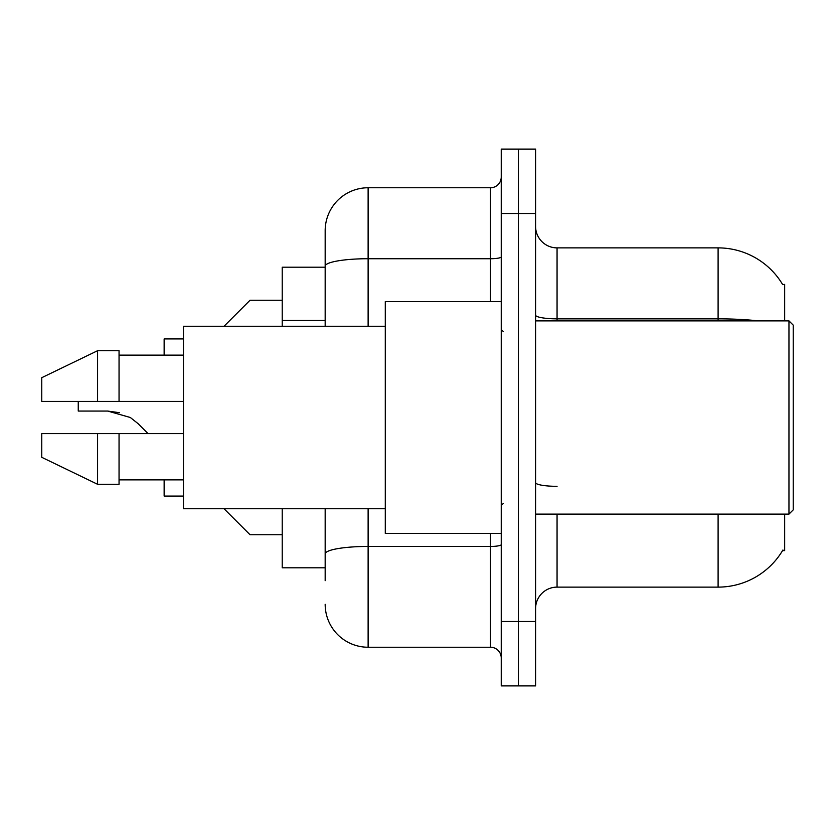 <?xml version="1.0" encoding="UTF-8"?>
<svg xmlns="http://www.w3.org/2000/svg" width="835" height="835" viewBox="0 0 835 835"><rect width="100%" height="100%" fill="white"/><g stroke="black" fill="none" stroke-linecap="round" stroke-linejoin="round"><path stroke-width="1.25" d="M784.66 514.12L784.66 550.62L782.552 550.62L782.927 549.983A75.15 75.15 0 0 1 718.1 587.12L557.06 587.12A21.47 21.47 0 0 0 535.59 608.6M784.66 320.88L784.66 284.38L782.708 284.641A75.15 75.15 0 0 0 718.1 247.88L557.06 247.88A21.47 21.47 0 0 1 535.59 226.4A21.47 21.47 0 0 0 557.06 247.88L557.06 320.88M282.23 567.8L325.17 567.8L282.23 567.8L282.23 508.755M325.17 307.541L325.17 254.32L325.17 267.2L282.23 267.2L282.23 326.245M518.42 621.48L518.42 685.89L535.59 685.89L535.59 621.48L518.42 621.48L518.42 685.89L501.24 685.89L501.24 621.48L518.42 621.48L518.42 213.52L518.42 621.48M501.24 621.48L501.24 149.11L518.42 149.11L518.42 213.52L518.42 149.11L535.59 149.11L535.59 621.48M325.17 580.68L325.17 508.755L325.17 580.68M368.12 508.755L368.12 647.24L490.5 647.24A10.74 10.74 0 0 1 501.24 657.98A10.74 10.74 0 0 0 490.5 647.24L490.5 533.45M325.17 326.245L325.17 230.7A42.94 42.94 0 0 1 368.12 187.76L490.5 187.76A10.74 10.74 0 0 0 501.24 177.02M325.17 230.7L325.17 254.32M368.12 647.24A42.94 42.94 0 0 1 325.17 604.3M224.041 508.755L250.02 534.734L224.041 508.755M183.46 496.084L164.14 496.084L183.46 496.084L164.14 496.084L183.46 496.084L164.14 496.084L183.46 496.084L164.14 496.084L183.46 496.084L164.14 496.084L164.14 479.864M223.947 508.661L250.02 534.734L223.947 508.661M78.25 401.395L78.25 411.06L107.705 411.06L119.447 412.699L107.705 411.06L130.323 417.5L138.067 423.637L148.035 433.605M130.323 417.5L138.067 423.637M224.041 326.245L250.02 300.266L224.041 326.245M183.46 338.916L164.14 338.916L164.14 355.136M223.947 326.339L250.02 300.266L223.947 326.339M107.705 411.06L78.25 411.06L107.705 411.06L119.447 412.699L107.705 411.06L78.25 411.06L107.705 411.06L119.447 412.699L107.705 411.06L78.25 411.06L107.705 411.06L119.447 412.699L107.705 411.06L78.25 411.06L107.705 411.06L119.447 412.699M788.96 320.88L793.25 325.17L793.25 509.83L788.96 514.12L788.96 320.88L535.59 320.88M501.24 301.55L385.29 301.55L385.29 533.45L501.24 533.45M385.29 326.245L183.46 326.245L183.46 508.755L385.29 508.755M41.75 377.691L97.58 350.71L41.75 377.691L41.75 401.395L183.46 401.395M183.46 355.136L119.05 355.136M119.05 401.395L119.05 350.71L97.58 350.71L97.58 401.395M97.58 484.29L41.75 457.309L97.58 484.29L119.05 484.29L119.05 433.605L97.58 433.605L97.58 484.29M119.05 479.864L183.46 479.864M183.46 433.605L119.05 433.605L183.46 433.605M97.58 433.605L41.75 433.605L41.75 457.309M282.23 534.734L250.02 534.734L239.29 523.994M239.29 311.006L250.02 300.266L282.23 300.266M325.17 320.431L282.23 320.431M557.06 514.12L557.06 587.12M718.1 587.12L718.1 514.12M782.708 284.641A75.15 75.15 0 0 0 718.1 247.88L718.1 318.845L557.06 318.845A21.47 3.726 0 0 1 535.59 315.119M758.368 320.88A75.15 13.047 180 0 0 718.1 318.845L718.1 320.88M535.59 213.52L501.24 213.52M557.06 486.325A21.47 3.726 -0 0 1 535.59 482.599M501.24 544.577A10.74 1.868 0 0 1 490.5 546.445L368.12 546.445A42.94 7.452 180 0 0 325.17 553.897M368.12 187.76L368.12 258.725L490.5 258.725L490.5 187.76M325.17 266.188A42.94 7.452 180 0 1 368.12 258.725L368.12 326.245M490.5 301.55L490.5 258.725A10.74 1.868 0 0 0 501.24 256.867M535.59 514.12L788.96 514.12M503.39 331.61L501.24 329.47M503.39 503.39L501.24 505.53"/></g></svg>
